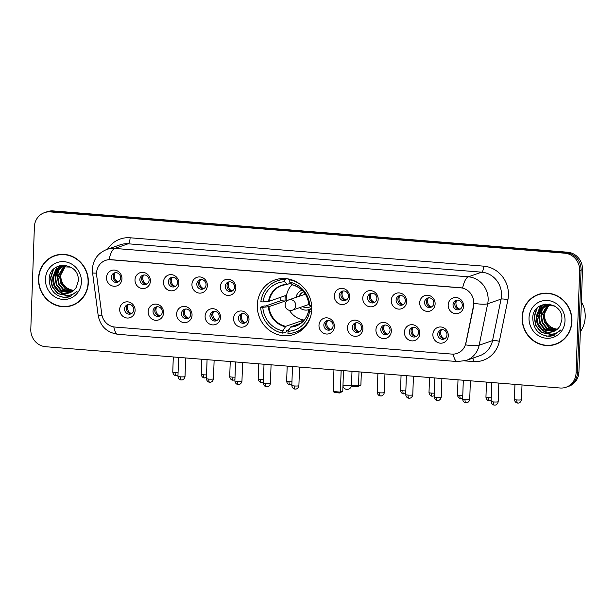 <?xml version="1.0" encoding="UTF-8"?>
<svg xmlns="http://www.w3.org/2000/svg" width="616" height="616" viewBox="0 0 616 616"><rect width="100%" height="100%" fill="white"/><g stroke="black" fill="none" stroke-linecap="round" stroke-linejoin="round"><path stroke-width="0.92" d="M257.288 304.951A28.852 27.058 -109.1 0 0 293.978 334.396A28.852 27.058 -109.1 0 0 311.758 309.324A28.852 27.058 -109.1 0 0 275.067 279.887A28.852 27.058 -109.1 0 0 257.288 304.951M163.579 312.843A8.162 7.661 70.9 0 1 155.586 320.312A8.162 7.661 70.9 0 1 148.163 311.604A8.162 7.661 70.9 0 1 156.148 304.135A8.162 7.661 70.9 0 1 163.579 312.843M153.03 311.234A4.897 4.597 -109.1 0 0 159.259 316.231A4.897 4.597 -109.1 0 0 162.278 311.973A4.897 4.597 -109.1 0 0 156.048 306.976A4.897 4.597 -109.1 0 0 153.03 311.234M192.046 315.13A8.162 7.661 70.9 0 1 184.053 322.599A8.162 7.661 70.9 0 1 176.63 313.89A8.162 7.661 70.9 0 1 184.623 306.421A8.162 7.661 70.9 0 1 192.046 315.13M181.497 313.521A4.897 4.597 -109.1 0 0 187.726 318.518A4.897 4.597 -109.1 0 0 190.752 314.26A4.897 4.597 -109.1 0 0 184.515 309.263A4.897 4.597 -109.1 0 0 181.497 313.521M220.52 317.409A8.162 7.661 70.9 0 1 212.528 324.886A8.162 7.661 70.9 0 1 205.105 316.177A8.162 7.661 70.9 0 1 213.09 308.708A8.162 7.661 70.9 0 1 220.52 317.409M209.971 315.808A4.897 4.597 -109.1 0 0 216.201 320.805A4.897 4.597 -109.1 0 0 219.219 316.547A4.897 4.597 -109.1 0 0 212.99 311.55A4.897 4.597 -109.1 0 0 209.971 315.808M248.987 319.696A8.162 7.661 70.9 0 1 241.002 327.165A8.162 7.661 70.9 0 1 233.572 318.464A8.162 7.661 70.9 0 1 241.564 310.988A8.162 7.661 70.9 0 1 248.987 319.696M238.438 318.087A4.897 4.597 -109.1 0 0 244.668 323.092A4.897 4.597 -109.1 0 0 247.694 318.834A4.897 4.597 -109.1 0 0 241.457 313.829A4.897 4.597 -109.1 0 0 238.438 318.087M334.403 326.557A8.162 7.661 70.9 0 1 326.411 334.026A8.162 7.661 70.9 0 1 318.988 325.317A8.162 7.661 70.9 0 1 326.973 317.848A8.162 7.661 70.9 0 1 334.403 326.557M323.854 324.948A4.897 4.597 -109.1 0 0 330.084 329.945A4.897 4.597 -109.1 0 0 333.102 325.687A4.897 4.597 -109.1 0 0 326.873 320.69A4.897 4.597 -109.1 0 0 323.854 324.948M362.87 328.836A8.162 7.661 70.9 0 1 354.885 336.305A8.162 7.661 70.9 0 1 347.455 327.604A8.162 7.661 70.9 0 1 355.447 320.135A8.162 7.661 70.9 0 1 362.87 328.836M352.321 327.227A4.897 4.597 -109.1 0 0 358.55 332.232A4.897 4.597 -109.1 0 0 361.577 327.974A4.897 4.597 -109.1 0 0 355.34 322.969A4.897 4.597 -109.1 0 0 352.321 327.227M391.345 331.123A8.162 7.661 70.9 0 1 383.352 338.592A8.162 7.661 70.9 0 1 375.929 329.883A8.162 7.661 70.9 0 1 383.914 322.414A8.162 7.661 70.9 0 1 391.345 331.123M380.796 329.514A4.897 4.597 -109.1 0 0 387.025 334.511A4.897 4.597 -109.1 0 0 390.043 330.261A4.897 4.597 -109.1 0 0 383.814 325.256A4.897 4.597 -109.1 0 0 380.796 329.514M419.812 333.41A8.162 7.661 70.9 0 1 411.827 340.879A8.162 7.661 70.9 0 1 404.396 332.17A8.162 7.661 70.9 0 1 412.389 324.701A8.162 7.661 70.9 0 1 419.812 333.41M409.263 331.801A4.897 4.597 -109.1 0 0 415.492 336.798A4.897 4.597 -109.1 0 0 418.518 332.54A4.897 4.597 -109.1 0 0 412.281 327.543A4.897 4.597 -109.1 0 0 409.263 331.801M448.286 335.697A8.162 7.661 70.9 0 1 440.294 343.166A8.162 7.661 70.9 0 1 432.871 334.457A8.162 7.661 70.9 0 1 440.856 326.988A8.162 7.661 70.9 0 1 448.286 335.697M437.737 334.088A4.897 4.597 -109.1 0 0 443.967 339.085A4.897 4.597 -109.1 0 0 446.985 334.827A4.897 4.597 -109.1 0 0 440.756 329.83A4.897 4.597 -109.1 0 0 437.737 334.088M135.104 310.556A8.162 7.661 70.9 0 1 127.112 318.025A8.162 7.661 70.9 0 1 119.689 309.317A8.162 7.661 70.9 0 1 127.681 301.848A8.162 7.661 70.9 0 1 135.104 310.556M124.555 308.947A4.897 4.597 -109.1 0 0 130.785 313.944A4.897 4.597 -109.1 0 0 133.811 309.694A4.897 4.597 -109.1 0 0 127.574 304.689A4.897 4.597 -109.1 0 0 124.555 308.947M150.412 281.073A8.162 7.661 70.9 0 1 142.419 288.542A8.162 7.661 70.9 0 1 134.996 279.833A8.162 7.661 70.9 0 1 142.989 272.364A8.162 7.661 70.9 0 1 150.412 281.073M139.863 279.464A4.897 4.597 -109.1 0 0 146.092 284.461A4.897 4.597 -109.1 0 0 149.111 280.203A4.897 4.597 -109.1 0 0 142.881 275.206A4.897 4.597 -109.1 0 0 139.863 279.464M178.879 283.36A8.162 7.661 70.9 0 1 170.894 290.829A8.162 7.661 70.9 0 1 163.463 282.12A8.162 7.661 70.9 0 1 171.456 274.651A8.162 7.661 70.9 0 1 178.879 283.36M168.33 281.751A4.897 4.597 -109.1 0 0 174.567 286.748A4.897 4.597 -109.1 0 0 177.585 282.49A4.897 4.597 -109.1 0 0 171.348 277.493A4.897 4.597 -109.1 0 0 168.33 281.751M207.353 285.639A8.162 7.661 70.9 0 1 199.361 293.116A8.162 7.661 70.9 0 1 191.938 284.407A8.162 7.661 70.9 0 1 199.93 276.938A8.162 7.661 70.9 0 1 207.353 285.639M196.804 284.03A4.897 4.597 -109.1 0 0 203.034 289.035A4.897 4.597 -109.1 0 0 206.052 284.777A4.897 4.597 -109.1 0 0 199.823 279.78A4.897 4.597 -109.1 0 0 196.804 284.03M235.82 287.926A8.162 7.661 70.9 0 1 227.835 295.395A8.162 7.661 70.9 0 1 220.405 286.694A8.162 7.661 70.9 0 1 228.397 279.217A8.162 7.661 70.9 0 1 235.82 287.926M225.271 286.317A4.897 4.597 -109.1 0 0 231.508 291.322A4.897 4.597 -109.1 0 0 234.527 287.064A4.897 4.597 -109.1 0 0 228.29 282.059A4.897 4.597 -109.1 0 0 225.271 286.317M349.703 297.066A8.162 7.661 70.9 0 1 341.718 304.535A8.162 7.661 70.9 0 1 334.288 295.834A8.162 7.661 70.9 0 1 342.28 288.365A8.162 7.661 70.9 0 1 349.703 297.066M339.154 295.457A4.897 4.597 -109.1 0 0 345.391 300.462A4.897 4.597 -109.1 0 0 348.41 296.204A4.897 4.597 -109.1 0 0 342.173 291.199A4.897 4.597 -109.1 0 0 339.154 295.457M378.178 299.353A8.162 7.661 70.9 0 1 370.185 306.822A8.162 7.661 70.9 0 1 362.762 298.113A8.162 7.661 70.9 0 1 370.755 290.644A8.162 7.661 70.9 0 1 378.178 299.353M367.629 297.744A4.897 4.597 -109.1 0 0 373.858 302.741A4.897 4.597 -109.1 0 0 376.877 298.49A4.897 4.597 -109.1 0 0 370.647 293.486A4.897 4.597 -109.1 0 0 367.629 297.744M406.645 301.64A8.162 7.661 70.9 0 1 398.66 309.109A8.162 7.661 70.9 0 1 391.229 300.4A8.162 7.661 70.9 0 1 399.222 292.931A8.162 7.661 70.9 0 1 406.645 301.64M396.096 300.031A4.897 4.597 -109.1 0 0 402.333 305.028A4.897 4.597 -109.1 0 0 405.351 300.77A4.897 4.597 -109.1 0 0 399.114 295.772A4.897 4.597 -109.1 0 0 396.096 300.031M435.119 303.927A8.162 7.661 70.9 0 1 427.127 311.396A8.162 7.661 70.9 0 1 419.704 302.687A8.162 7.661 70.9 0 1 427.697 295.218A8.162 7.661 70.9 0 1 435.119 303.927M424.57 302.317A4.897 4.597 -109.1 0 0 430.8 307.315A4.897 4.597 -109.1 0 0 433.818 303.057A4.897 4.597 -109.1 0 0 427.589 298.059A4.897 4.597 -109.1 0 0 424.57 302.317M463.586 306.206A8.162 7.661 70.9 0 1 455.601 313.675A8.162 7.661 70.9 0 1 448.171 304.974A8.162 7.661 70.9 0 1 456.163 297.505A8.162 7.661 70.9 0 1 463.586 306.206M453.037 304.597A4.897 4.597 -109.1 0 0 459.274 309.602A4.897 4.597 -109.1 0 0 462.293 305.344A4.897 4.597 -109.1 0 0 456.063 300.346A4.897 4.597 -109.1 0 0 453.037 304.597M121.937 278.786A8.162 7.661 70.9 0 1 113.952 286.255A8.162 7.661 70.9 0 1 106.522 277.546A8.162 7.661 70.9 0 1 114.514 270.077A8.162 7.661 70.9 0 1 121.937 278.786M111.388 277.177A4.897 4.597 -109.1 0 0 117.625 282.174A4.897 4.597 -109.1 0 0 120.644 277.924A4.897 4.597 -109.1 0 0 114.407 272.919A4.897 4.597 -109.1 0 0 111.388 277.177M160.114 315.823A4.897 4.597 70.9 0 1 156.972 306.768M188.588 318.11A4.897 4.597 70.9 0 1 185.447 309.055M217.055 320.397A4.897 4.597 70.9 0 1 213.914 311.334M245.53 322.684A4.897 4.597 70.9 0 1 242.388 313.621M330.938 329.537A4.897 4.597 70.9 0 1 327.797 320.474M359.413 331.824A4.897 4.597 70.9 0 1 356.271 322.761M387.88 334.103A4.897 4.597 70.9 0 1 384.738 325.048M416.354 336.39A4.897 4.597 70.9 0 1 413.213 327.335M444.821 338.677A4.897 4.597 70.9 0 1 441.68 329.614M131.647 313.536A4.897 4.597 70.9 0 1 128.505 304.481M146.947 284.053A4.897 4.597 70.9 0 1 143.805 274.998M175.421 286.34A4.897 4.597 70.9 0 1 172.28 277.277M203.888 288.627A4.897 4.597 70.9 0 1 200.747 279.564M232.363 290.914A4.897 4.597 70.9 0 1 229.221 281.851M346.246 300.054A4.897 4.597 70.9 0 1 343.104 290.991M374.721 302.333A4.897 4.597 70.9 0 1 371.571 293.278M403.187 304.62A4.897 4.597 70.9 0 1 400.046 295.565M431.662 306.907A4.897 4.597 70.9 0 1 428.513 297.844M460.129 309.194A4.897 4.597 70.9 0 1 456.987 300.131M118.48 281.766A4.897 4.597 70.9 0 1 115.338 272.711M96.697 275.675A14.699 13.783 70.9 0 1 96.573 273.127A14.699 13.783 70.9 0 1 105.636 260.36A14.699 13.783 70.9 0 1 110.957 259.683L460.422 287.734A14.699 13.783 70.9 0 1 473.488 305.913L465.827 343.15A14.699 13.783 70.9 0 1 457.072 353.415A14.699 13.783 70.9 0 1 451.744 354.085L114.969 327.058A14.699 13.783 70.9 0 1 101.725 313.929L96.697 275.675M38.5 278.548A26.403 24.763 -109.1 0 0 72.08 305.49A26.403 24.763 -109.1 0 0 88.35 282.551A26.403 24.763 -109.1 0 0 54.77 255.609A26.403 24.763 -109.1 0 0 38.5 278.548M68.684 306.113A26.403 24.763 -109.1 0 0 72.788 305.236M522.091 317.363A26.403 24.763 -109.1 0 0 555.67 344.305A26.403 24.763 -109.1 0 0 571.941 321.367A26.403 24.763 -109.1 0 0 538.361 294.425A26.403 24.763 -109.1 0 0 522.091 317.363M552.275 344.929A26.403 24.763 -109.1 0 0 556.379 344.051M109.04 259.629L462.616 288.011A19.05 6.114 -85.4 0 1 468.329 276.815A21.776 20.42 70.9 0 1 488.134 300.031A21.776 20.42 70.9 0 1 487.687 303.75L479.148 345.245A21.776 20.42 70.9 0 1 466.173 360.445L479.556 355.802A21.776 20.42 -109.1 0 0 492.531 340.602L501.07 299.106A21.776 20.42 -109.1 0 0 501.509 295.387A21.776 20.42 -109.1 0 0 481.712 272.172L128.136 243.79A21.776 20.42 -109.1 0 0 120.243 244.791L106.868 249.434A21.776 20.42 70.9 0 1 114.753 248.433A19.05 6.114 94.6 0 0 109.04 259.629M565.996 387.256L568.853 386.263A16.332 15.315 -109.1 0 0 578.917 372.079L582.497 269.623L581.065 270.116A16.332 15.315 -109.1 0 0 566.212 252.706L51.79 211.419A16.332 15.315 -109.1 0 0 45.869 212.166A16.332 15.315 -109.1 0 1 51.79 211.419L566.212 252.706A16.332 15.315 -109.1 0 1 581.065 270.116L577.492 372.572L581.065 270.116L579.641 270.616A16.332 15.315 -109.1 0 0 564.787 253.199L50.358 211.912A16.332 15.315 -109.1 0 0 44.444 212.659A16.332 15.315 -109.1 0 0 34.38 226.85L30.8 329.306A16.332 15.315 -109.1 0 0 45.653 346.716L560.083 388.003A16.332 15.315 -109.1 0 0 565.996 387.256A16.332 15.315 -109.1 0 0 576.06 373.065L579.641 270.616M567.421 386.763A16.332 15.315 -109.1 0 0 577.492 372.572A16.332 15.315 -109.1 0 1 567.421 386.763M473.858 301.185L473.75 305.829L465.573 344.868A19.05 3.542 11.6 0 0 479.148 345.245L492.531 340.602A5.444 1.009 -168.4 0 1 499.345 341.326A27.22 25.526 70.9 0 1 473.265 361.569L464.733 360.884M539.077 294.186A26.403 24.763 -109.1 0 0 535.319 296.034M55.486 255.37A26.403 24.763 -109.1 0 0 51.721 257.226M582.497 269.623A16.332 15.315 -109.1 0 0 567.644 252.214L53.215 210.918A16.332 15.315 -109.1 0 0 47.293 211.673L44.444 212.659M59.59 254.493A26.126 24.501 -109.1 0 0 56.287 255.37L54.863 255.871A26.126 24.501 -109.1 0 0 38.754 278.571A26.126 24.501 -109.1 0 0 71.987 305.236A26.126 24.501 -109.1 0 0 88.088 282.528A26.126 24.501 -109.1 0 0 54.863 255.871M72.75 290.213A13.606 12.767 -109.1 0 0 73.812 290.329L72.75 290.213C65.25 288.619 61.215 283.753 60.638 275.606L61.215 271.533M72.788 291.16L65.196 288.727L60.853 283.352L59.552 276.407L65.142 266.104M73.05 290.968L65.758 288.527L61.415 283.152L60.122 276.207L65.45 266.089M71.741 291.838L62.924 289.512L58.589 284.138L57.288 277.192L63.91 266.22M72.003 291.684L63.494 289.312L59.151 283.938L57.858 276.992L64.21 266.181M70.648 292.4L60.661 290.298L56.318 284.923L55.024 277.978L57.165 271.31L62.717 266.451M70.925 292.269L61.23 290.105L56.888 284.723L55.586 277.778L57.735 271.117L63.009 266.382M59.021 291.514A13.606 12.767 -109.1 0 0 69.67 292.793A13.606 12.767 -109.1 0 0 76.438 286.987L78.255 281.027C79.957 261.754 49.48 259.883 49.157 278.994C49.642 290.59 55.34 296.766 66.235 297.513L69.67 296.75L77.162 291.145C71.379 296.519 65.334 296.642 59.021 291.514C54.747 288.511 52.66 284.261 52.76 278.763L54.901 272.095L59.968 267.475L61.569 266.79L70.855 267.121M69.793 292.746L58.959 290.891L54.624 285.508L53.322 278.571L55.471 271.902L60.53 267.275L61.854 266.697M65.396 265.927L66.174 265.434M65.704 265.904L66.459 265.404M64.172 266.074L64.988 265.665M65.258 265.542L65.889 265.296M64.48 266.027L65.281 265.596M62.994 266.328L66.143 265.342M63.286 266.258L64.118 265.912M45.438 279.11A19.05 17.872 -109.1 0 0 62.763 299.422A19.05 17.872 -109.1 0 0 81.412 281.997A19.05 17.872 -109.1 0 0 64.079 261.677A19.05 17.872 -109.1 0 0 45.438 279.11M71.987 305.236L73.412 304.743A26.126 24.501 -109.1 0 0 76.553 303.388M69.808 296.696L62.871 297.32M70.902 296.257L58.073 293.609L52.491 286.771L50.782 277.939L53.53 269.346M53.107 276.353L57.265 266.605M55.371 275.568L56.78 270.17M57.111 269.454L59.69 265.642M57.642 274.782L59.044 269.385M59.382 268.668L59.968 267.583M60.06 267.429L61.631 265.234M70.763 296.319L57.788 293.709L52.206 286.871L50.497 278.039L52.868 270.07M52.753 278.902L52.768 277.254L56.903 266.805M55.017 278.109L56.302 270.74M56.672 269.877L59.421 265.727M57.28 277.323L58.566 269.954M58.944 269.092L59.621 267.791M59.737 267.598L61.4 265.265M543.181 293.308A26.126 24.501 -109.1 0 0 539.878 294.186L538.453 294.679A26.126 24.501 -109.1 0 0 522.345 317.386A26.126 24.501 -109.1 0 0 555.578 344.051A26.126 24.501 -109.1 0 0 571.687 321.344A26.126 24.501 -109.1 0 0 538.453 294.679M580.326 331.755A27.22 25.526 -109.1 0 0 585.2 317.094A27.22 25.526 -109.1 0 0 581.373 301.732M556.34 329.029A13.606 12.767 -109.1 0 0 557.403 329.144L556.34 329.029C548.841 327.435 544.806 322.568 544.228 314.422L544.806 310.349M556.387 329.976L548.787 327.543L544.444 322.16L543.143 315.223L548.733 304.92M556.641 329.783L549.349 327.342L545.006 321.968L543.712 315.022L549.048 304.905M555.332 330.653L546.515 328.328L542.18 322.946L540.879 316.008L547.501 305.036M555.601 330.499L547.085 328.128L542.742 322.753L541.449 315.808L547.809 304.997M554.238 331.215L544.251 329.113L539.909 323.739L538.615 316.793L540.763 310.125L546.307 305.267M554.515 331.085L544.821 328.913L540.478 323.539L539.185 316.593L541.325 309.925L546.608 305.197M542.611 330.33A13.606 12.767 -109.1 0 0 553.26 331.601A13.606 12.767 -109.1 0 0 560.029 325.802L561.846 319.843C563.548 300.562 533.071 298.698 532.748 317.81C533.233 329.406 538.931 335.581 549.826 336.328L553.26 335.566L560.753 329.96C554.97 335.335 548.925 335.458 542.611 330.33C538.338 327.327 536.251 323.077 536.351 317.579L538.492 310.911L543.558 306.291L545.16 305.605L554.454 305.929M553.391 331.554L542.557 329.699L538.215 324.324L536.913 317.379L539.062 310.71L545.445 305.513M548.987 304.735L549.765 304.25M549.295 304.72L550.057 304.219M547.77 304.889L548.579 304.481M548.848 304.358L549.48 304.111M548.071 304.835L548.871 304.412M549.141 304.281L549.526 304.119M546.585 305.143L549.734 304.158M546.877 305.066L547.709 304.728M529.029 317.925A19.05 17.872 -109.1 0 0 546.353 338.238A19.05 17.872 -109.1 0 0 565.003 320.813A19.05 17.872 -109.1 0 0 547.678 300.493A19.05 17.872 -109.1 0 0 529.029 317.925M555.578 344.051L557.01 343.551A26.126 24.501 -109.1 0 0 560.144 342.196M553.399 335.512L546.461 336.136M554.492 335.073L541.664 332.424L536.082 325.587L534.372 316.755L537.129 308.162M536.698 315.169L540.863 305.421M538.969 314.383L540.371 308.986M540.709 308.27L543.281 304.458M541.233 313.598L542.642 308.2M542.973 307.484L543.558 306.398M543.651 306.237L545.222 304.042M554.354 335.135L541.387 332.525L535.797 325.687L534.087 316.855L536.459 308.885M536.343 317.71L536.359 316.07L540.494 305.613M538.607 316.924L539.893 309.555M540.263 308.693L543.012 304.543M540.871 316.139L542.157 308.77M542.534 307.908L543.212 306.606M543.327 306.406L544.998 304.081M302.71 329.229A27.22 25.526 -109.1 0 1 298.798 330.992L295.226 332.232A27.22 25.526 -109.1 0 1 287.942 333.549L288.019 331.277A24.933 23.385 -109.1 0 0 309.609 311.095L308.916 309.879L311.773 308.885M300.654 323.346L290.868 326.75L288.019 331.277M288.981 329.66L286.417 330.546L286.371 331.901L282.798 333.14A27.22 25.526 -109.1 0 1 260.645 307.161L262.816 307.338A24.933 23.385 -109.1 0 0 282.883 330.861L285.732 326.334L301.917 320.72A21.337 20.012 -109.1 0 0 303.403 320.982M285.116 278.532A27.22 25.526 -109.1 0 0 280.958 279.572L277.385 280.811A27.22 25.526 -109.1 0 1 284.677 279.487L284.592 281.766A24.933 23.385 -109.1 0 0 263.009 301.948L269.146 301.278L285.331 295.657A21.337 20.012 -109.1 0 0 285.077 298.344A21.337 20.012 -109.1 0 0 285.146 301.055L268.953 306.668L262.816 307.338M260.645 307.161L264.218 305.929L265.504 306.029L280.85 300.708A25.857 24.247 70.9 0 1 280.811 297.998A25.857 24.247 70.9 0 1 280.85 297.212M288.219 278.917L288.196 279.602L289.435 279.171M300.185 284.353A27.22 25.526 -109.1 0 0 289.813 279.903L290.844 279.541M295.226 332.232A27.22 25.526 -109.1 0 0 310.934 315.323M311.681 305.852L309.802 305.705A24.933 23.385 -109.1 0 0 289.736 282.174L289.813 279.903M309.609 311.095L311.634 311.257M282.883 330.861L282.798 333.14M289.736 282.174L292.33 284.815M291.961 284.692A21.591 20.251 -109.1 0 1 308.97 304.635L309.802 305.705M290.483 327.135A21.591 20.251 -109.1 0 0 308.785 310.025L308.916 309.879M277.385 280.811A27.22 25.526 -109.1 0 0 260.838 301.771L263.009 301.948M284.677 279.487L286.917 278.709M290.644 283.206L287.195 284.407L284.592 281.766M287.195 284.407L286.825 284.284A21.591 20.251 -109.1 0 0 268.522 301.386M280.85 300.708L285.146 301.055M301.917 320.72L301.855 322.422M304.242 320.05A20.467 19.196 70.9 0 1 289.443 310.356M286.394 301.57A20.467 19.196 70.9 0 1 286.255 298.283A20.467 19.196 70.9 0 1 292.038 284.761M302.04 290.121A10.341 9.702 -109.1 0 0 296.003 297.397M299.468 296.188A8.162 7.661 70.9 0 1 303.68 291.861A8.162 7.661 -109.1 0 0 303.611 291.876A8.162 7.661 -109.1 0 0 299.114 296.319M299.569 307.684A10.341 9.702 -109.1 0 0 311.781 308.031M302.679 306.599A8.162 7.661 -109.1 0 0 308.97 307.299A8.162 7.661 -109.1 0 0 311.442 305.836M288.804 299.892A5.444 5.444 0 0 0 290.151 310.464A5.444 5.444 0 0 0 292.377 310.179A5.444 5.105 70.9 0 0 290.775 299.645A5.444 5.105 70.9 0 0 288.804 299.892L304.866 294.317A5.444 5.105 70.9 0 1 305.39 294.171M309.147 307.238A8.162 7.661 70.9 0 1 303.041 306.475M308.939 304.396A5.444 5.105 70.9 0 1 308.431 304.604L292.377 310.179M361.353 372.056L360.899 384.985L357.804 386.686L352.66 386.27L351.497 385.377M358.997 371.864L358.512 385.816L360.899 384.985M351.505 385.254L358.512 385.816L357.804 386.686M333.949 369.854L333.187 391.53L340.386 392.107L341.141 370.432M333.187 391.53L334.534 392.561L339.678 392.977L340.386 392.107L342.773 391.275L343.497 370.624M339.678 392.977L342.773 391.275M115.146 272.834A5.991 5.613 -109.1 0 0 118.203 281.774L118.773 281.574M143.613 275.121A5.991 5.613 -109.1 0 0 146.67 284.053L147.239 283.861M172.087 277.408A5.991 5.613 -109.1 0 0 175.144 286.34L175.714 286.14M200.554 279.695A5.991 5.613 -109.1 0 0 203.611 288.627L204.181 288.427M229.029 281.974A5.991 5.613 -109.1 0 0 232.086 290.914L232.655 290.714M342.912 291.114A5.991 5.613 -109.1 0 0 345.969 300.054L346.538 299.853M371.379 293.401A5.991 5.613 -109.1 0 0 374.436 302.34L375.005 302.14M399.853 295.688A5.991 5.613 -109.1 0 0 402.91 304.62L403.48 304.427M428.32 297.975A5.991 5.613 -109.1 0 0 431.377 306.907L431.947 306.706M456.795 300.262A5.991 5.613 -109.1 0 0 459.852 309.194L460.422 308.993M128.313 304.604A5.991 5.613 -109.1 0 0 131.37 313.544L131.94 313.344M156.78 306.891A5.991 5.613 -109.1 0 0 159.837 315.823L160.406 315.631M185.254 309.178A5.991 5.613 -109.1 0 0 188.311 318.11L188.881 317.91M213.721 311.465A5.991 5.613 -109.1 0 0 216.778 320.397L217.348 320.197M242.196 313.744A5.991 5.613 -109.1 0 0 245.253 322.684L245.823 322.484M327.604 320.605A5.991 5.613 -109.1 0 0 330.661 329.537L331.231 329.337M356.079 322.892A5.991 5.613 -109.1 0 0 359.136 331.824L359.705 331.624M384.546 325.171A5.991 5.613 -109.1 0 0 387.603 334.111L388.172 333.911M413.02 327.458A5.991 5.613 -109.1 0 0 416.077 336.39L416.647 336.197M441.487 329.745A5.991 5.613 -109.1 0 0 444.544 338.677L445.114 338.477M483.683 266.158A5.444 1.748 -85.4 0 1 481.712 272.172L468.329 276.815L114.753 248.433L128.136 243.79A5.444 1.748 -85.4 0 0 130.107 237.776L483.683 266.158A27.22 25.526 70.9 0 1 508.439 295.18A27.22 25.526 70.9 0 1 507.884 299.83L499.345 341.326M106.868 249.434C97.975 253.045 93.147 259.606 92.392 269.13L92.569 272.749A19.05 1.417 -7.5 0 0 96.581 273.088M453.245 354.123A19.05 6.114 94.6 0 0 457.418 361.561L466.173 360.445M457.418 361.561L117.987 334.311A19.05 6.114 -85.4 0 1 113.821 326.911M117.987 334.311C106.915 332.625 100.308 326.311 98.167 315.377A19.05 1.417 -7.5 0 0 102.071 315.723M474.004 303.357A19.05 3.542 11.6 0 0 487.687 303.75L501.07 299.106A5.444 1.009 -168.4 0 1 507.884 299.83M107.561 249.187A27.22 25.526 70.9 0 1 130.107 237.776M564.787 253.199L567.644 252.214M50.358 211.912L53.215 210.918M576.06 373.065L578.917 372.079M472.926 358.104A5.444 1.748 -85.4 0 1 473.265 361.569M290.868 326.75A21.337 20.012 -109.1 0 0 296.026 325.733C302.98 323.084 307.23 317.833 308.77 309.979M268.953 306.668A21.337 20.012 -109.1 0 0 285.732 326.334M268.337 306.776A21.591 20.251 -109.1 0 0 285.347 326.719M287.025 284.415A21.337 20.012 -109.1 0 0 282.036 285.416A21.337 20.012 -109.1 0 0 269.146 301.278M342.989 385.046A4.358 0.578 2 0 0 345.73 385.516A4.358 0.578 2 0 0 351.266 385.346A4.358 0.578 2 0 0 351.513 385.169L351.998 371.302M175.144 372.518A3.534 0.47 -178 0 1 172.773 371.995C173.119 375.306 175.853 375.752 175.452 375.552L176.022 375.645A3.534 1.132 -85.4 0 1 175.144 372.518A3.534 0.47 -178 0 0 178.07 372.588M176.184 375.621A3.534 1.132 -85.4 0 1 176.022 375.645L177.978 375.236M203.619 374.805A3.534 0.47 -178 0 1 201.24 374.282C201.586 377.585 204.327 378.031 203.919 377.839L204.489 377.931A3.534 1.132 -85.4 0 1 203.619 374.805A3.534 0.47 -178 0 0 206.545 374.867M204.651 377.908A3.534 1.132 -85.4 0 1 204.489 377.931L206.445 377.523M232.086 377.092A3.534 0.47 -178 0 1 229.714 376.569C230.061 379.872 232.794 380.318 232.394 380.118L232.964 380.218A3.534 1.132 -85.4 0 1 232.086 377.092A3.534 0.47 -178 0 0 235.012 377.154M233.125 380.195A3.534 1.132 -85.4 0 1 232.964 380.218L234.919 379.803M260.56 379.379A3.534 0.47 -178 0 1 258.181 378.848C258.528 382.159 261.269 382.605 260.861 382.405L261.43 382.498A3.534 1.132 -85.4 0 1 260.56 379.379A3.534 0.47 -178 0 0 263.486 379.441M261.592 382.482A3.534 1.132 -85.4 0 1 261.43 382.498L263.386 382.089M289.027 381.658A3.534 0.47 -178 0 1 286.656 381.135C287.002 384.446 289.736 384.892 289.335 384.692L289.905 384.784A3.534 1.132 -85.4 0 1 289.027 381.658A3.534 0.47 -178 0 0 291.953 381.728M290.067 384.761A3.534 1.132 -85.4 0 1 289.905 384.784L291.861 384.376M402.91 390.798A3.534 0.47 -178 0 1 400.539 390.275C400.885 393.585 403.619 394.032 403.218 393.832L403.788 393.924A3.534 1.132 -85.4 0 1 402.91 390.798A3.534 0.47 -178 0 0 405.836 390.867M403.95 393.901A3.534 1.132 -85.4 0 1 403.788 393.924L405.744 393.516M431.385 393.085A3.534 0.47 -178 0 1 429.005 392.561C429.352 395.865 432.093 396.319 431.685 396.119L432.263 396.211A3.534 1.132 -85.4 0 1 431.385 393.085A3.534 0.47 -178 0 0 434.311 393.147M432.417 396.188A3.534 1.132 -85.4 0 1 432.263 396.211L434.211 395.803M459.852 395.372A3.534 0.47 -178 0 1 457.48 394.848C457.827 398.152 460.56 398.598 460.16 398.406L460.73 398.498A3.534 1.132 -85.4 0 1 459.852 395.372A3.534 0.47 -178 0 0 462.778 395.433M460.891 398.475A3.534 1.132 -85.4 0 1 460.73 398.498L462.685 398.09M488.326 397.659A3.534 0.47 -178 0 1 485.947 397.127C486.293 400.438 489.035 400.885 488.627 400.685L489.204 400.777A3.534 1.132 -85.4 0 1 488.326 397.659A3.534 0.47 -178 0 0 491.252 397.72M489.358 400.762A3.534 1.132 -85.4 0 1 489.204 400.777L491.152 400.369M516.793 399.946A3.534 0.47 -178 0 1 514.422 399.414C514.768 402.725 517.502 403.172 517.101 402.972L517.671 403.064A3.534 1.132 -85.4 0 1 516.793 399.946A3.534 0.47 -178 0 0 521.49 399.661L522.006 384.946M517.833 403.041A3.534 1.132 -85.4 0 1 517.671 403.064L518.472 403.041C518.033 403.21 520.882 403.018 521.49 399.661M180.319 376.807A3.534 0.47 -178 0 1 177.939 376.284C178.294 379.587 181.027 380.034 180.619 379.841L181.196 379.933A3.534 1.132 -85.4 0 1 180.319 376.807A3.534 0.47 -178 0 0 185.016 376.53L185.662 357.958M181.358 379.91A3.534 1.132 -85.4 0 1 181.196 379.933L181.997 379.903C181.551 380.072 184.4 379.88 185.016 376.53M208.785 379.094A3.534 0.47 -178 0 1 206.414 378.57C206.76 381.874 209.494 382.32 209.094 382.12L209.663 382.22A3.534 1.132 -85.4 0 1 208.785 379.094A3.534 0.47 -178 0 0 213.483 378.817L214.129 360.237M209.825 382.197A3.534 1.132 -85.4 0 1 209.663 382.22L210.472 382.19C210.025 382.359 212.874 382.166 213.483 378.817M237.26 381.381A3.534 0.47 -178 0 1 234.881 380.85C235.235 384.161 237.969 384.607 237.56 384.407L238.138 384.5A3.534 1.132 -85.4 0 1 237.26 381.381A3.534 0.47 -178 0 0 241.957 381.096L242.604 362.524M238.3 384.484A3.534 1.132 -85.4 0 1 238.138 384.5L238.939 384.476C238.492 384.646 241.341 384.453 241.957 381.096M265.727 383.66A3.534 0.47 -178 0 1 263.355 383.137C263.702 386.448 266.435 386.894 266.035 386.694L266.605 386.786A3.534 1.132 -85.4 0 1 265.727 383.66A3.534 0.47 -178 0 0 270.424 383.383L271.071 364.811M266.767 386.763A3.534 1.132 -85.4 0 1 266.605 386.786L267.413 386.763C266.967 386.925 269.816 386.74 270.424 383.383M294.202 385.947A3.534 0.47 -178 0 1 291.822 385.423C292.176 388.727 294.91 389.173 294.502 388.981L295.079 389.073A3.534 1.132 -85.4 0 1 294.202 385.947A3.534 0.47 -178 0 0 298.899 385.67L299.545 367.098M295.241 389.05A3.534 1.132 -85.4 0 1 295.079 389.073L295.88 389.043C295.434 389.212 298.283 389.019 298.899 385.67M379.61 392.8A3.534 0.47 -178 0 1 377.238 392.276C377.585 395.588 380.318 396.034 379.918 395.834L380.488 395.926A3.534 1.132 -85.4 0 1 379.61 392.8A3.534 0.47 -178 0 0 384.307 392.523L384.954 373.95M380.65 395.903A3.534 1.132 -85.4 0 1 380.488 395.926L381.296 395.903C380.85 396.065 383.699 395.88 384.307 392.523M408.085 395.087A3.534 0.47 -178 0 1 405.705 394.563C406.06 397.867 408.793 398.321 408.385 398.121L408.962 398.213A3.534 1.132 -85.4 0 1 408.085 395.087A3.534 0.47 -178 0 0 412.782 394.81L413.428 376.237M409.124 398.19A3.534 1.132 -85.4 0 1 408.962 398.213L409.763 398.182C409.317 398.352 412.166 398.159 412.782 394.81M436.552 397.374A3.534 0.47 -178 0 1 434.18 396.85C434.526 400.154 437.26 400.6 436.86 400.408L437.429 400.5A3.534 1.132 -85.4 0 1 436.552 397.374A3.534 0.47 -178 0 0 441.248 397.097L441.895 378.517M437.591 400.477A3.534 1.132 -85.4 0 1 437.429 400.5L438.238 400.469C437.791 400.639 440.64 400.446 441.248 397.097M465.026 399.661A3.534 0.47 -178 0 1 462.647 399.13C463.001 402.44 465.735 402.887 465.326 402.687L465.904 402.787A3.534 1.132 -85.4 0 1 465.026 399.661A3.534 0.47 -178 0 0 469.723 399.384L470.37 380.804M466.066 402.764A3.534 1.132 -85.4 0 1 465.904 402.787L466.705 402.756C466.258 402.926 469.107 402.733 469.723 399.384M493.493 401.948A3.534 0.47 -178 0 1 491.121 401.416C491.468 404.727 494.201 405.174 493.801 404.974L494.371 405.066A3.534 1.132 -85.4 0 1 493.493 401.948A3.534 0.47 -178 0 0 498.19 401.663L498.837 383.09M494.533 405.043A3.534 1.132 -85.4 0 1 494.371 405.066L495.179 405.043C494.733 405.213 497.582 405.02 498.19 401.663M92.569 272.749L98.167 315.377M62.131 266.597L61.569 266.79M545.722 305.413L545.16 305.605M308.955 304.597C307.392 294.109 301.794 287.518 292.176 284.831M282.036 285.416L287.11 284.423M342.95 386.155A4.358 4.358 0 0 0 351.513 385.169M172.773 371.995L173.296 356.964M201.24 374.282L201.763 359.244M229.714 376.569L230.238 361.53M258.181 378.848L258.705 363.817M286.656 381.135L287.179 366.104M400.539 390.275L401.062 375.244M429.005 392.561L429.529 377.531M457.48 394.848L458.004 379.81M485.947 397.127L486.471 382.097M514.422 399.414L514.945 384.384M177.939 376.284L178.601 357.388M206.414 378.57L207.068 359.675M234.881 380.85L235.543 361.954M263.355 383.137L264.01 364.241M291.822 385.423L292.485 366.528M377.238 392.276L377.893 373.381M405.705 394.563L406.368 375.668M434.18 396.85L434.834 377.955M462.647 399.13L463.309 380.241M491.121 401.416L491.776 382.521"/></g></svg>
